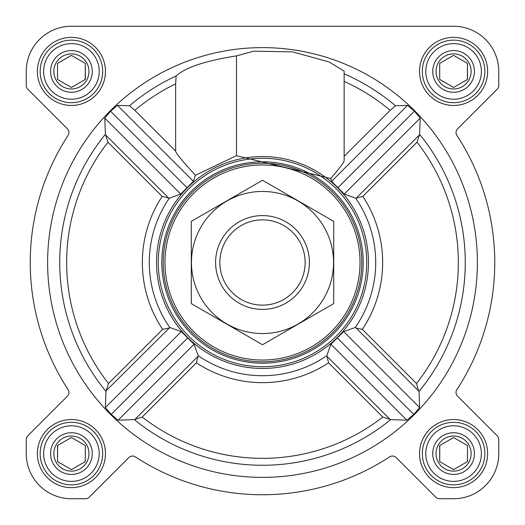 <?xml version="1.0" encoding="UTF-8"?>
<svg xmlns="http://www.w3.org/2000/svg" width="525" height="525" viewBox="0 0 525 525"><rect width="100%" height="100%" fill="white"/><g stroke="black" fill="none" stroke-linecap="round" stroke-linejoin="round"><path stroke-width="0.79" d="M382.81 417.027L390.679 419.613L406.868 420.197L413.818 414.428L419.606 407.512L419.055 391.355L356.153 328.059L362.342 329.346A120.153 120.153 0 0 0 362.827 196.389L355.688 198.214L344.256 194.073L331.597 181.309L330.678 178.493L236.493 155.676L195.431 175.284C182.733 161.542 176.137 153.484 175.645 151.108L134.846 110.309L129.511 105.761L117.488 105.394L110.572 111.182L104.803 118.132L105.387 134.321L107.973 142.19A195.838 195.838 0 0 0 108.511 383.499L105.945 391.355L105.394 407.512L111.182 414.428L118.132 420.197L134.321 419.613L142.19 417.027A195.838 195.838 0 0 0 382.81 417.027L328.611 362.827L326.786 355.688L330.927 344.256L343.691 331.597L355.189 327.508A113.21 113.21 0 0 0 355.688 198.214M477.383 262.5A214.882 214.882 0 0 0 155.059 76.407A214.882 214.882 0 0 0 155.059 448.593A214.882 214.882 0 0 0 477.383 262.5M418.458 390.364L416.489 383.499A195.838 195.838 0 0 0 417.027 142.19L419.613 134.321L420.197 118.132L414.428 111.182L407.512 105.394L395.489 105.761L390.154 110.309L344.144 156.319M330.678 178.493C339.485 168.42 343.967 162.468 344.144 160.617L344.144 71.144L329.037 61.93L292.432 51.863L253.772 51.174L236.493 55.886C205.577 60.729 185.456 67.423 176.131 75.968L175.645 83.856L175.645 151.108M175.278 202.328A105.965 105.965 0 0 0 230.987 363.674A105.965 105.965 0 0 0 368.465 262.5A105.965 105.965 0 0 0 175.278 202.328M328.611 362.827A120.153 120.153 0 0 1 196.389 362.827L198.214 355.688L194.073 344.256L181.309 331.597L169.811 327.508L106.542 390.364M168.847 328.059L162.658 329.346A120.153 120.153 0 0 1 162.173 196.389L169.312 198.214L180.744 194.073L193.403 181.309L195.431 175.284M236.493 55.886L236.493 155.676M356.153 328.059L355.189 327.508M37.367 71.413A34.046 34.046 0 0 1 88.436 41.928A34.046 34.046 0 0 1 88.436 100.898A34.046 34.046 0 0 1 37.367 71.413M37.367 453.587A34.046 34.046 0 0 1 88.436 424.102A34.046 34.046 0 0 1 88.436 483.072A34.046 34.046 0 0 1 37.367 453.587M419.534 453.587A34.046 34.046 0 0 1 470.61 424.102A34.046 34.046 0 0 1 470.61 483.072A34.046 34.046 0 0 1 419.534 453.587M419.534 71.413A34.046 34.046 0 0 1 470.61 41.928A34.046 34.046 0 0 1 470.61 100.898A34.046 34.046 0 0 1 419.534 71.413M26.25 71.413L26.25 85.509A5.211 5.211 0 0 0 27.779 89.191L67.436 128.855A5.211 5.211 0 0 1 68.112 135.391A232.253 232.253 0 0 0 68.112 389.609A5.211 5.211 0 0 1 67.436 396.145L27.779 435.809A5.211 5.211 0 0 0 26.25 439.491L26.25 453.587A45.163 45.163 0 0 0 71.413 498.75L85.509 498.75A5.211 5.211 0 0 0 89.191 497.221L128.855 457.564A5.211 5.211 0 0 1 135.391 456.888A232.253 232.253 0 0 0 389.609 456.888A5.211 5.211 0 0 1 396.145 457.564L435.809 497.221A5.211 5.211 0 0 0 439.491 498.75L453.587 498.75A45.163 45.163 0 0 0 498.75 453.587L498.75 439.491A5.211 5.211 0 0 0 497.221 435.809L457.564 396.145A5.211 5.211 0 0 1 456.888 389.609A232.253 232.253 0 0 0 456.888 135.391A5.211 5.211 0 0 1 457.564 128.855L497.221 89.191A5.211 5.211 0 0 0 498.75 85.509L498.75 71.413A45.163 45.163 0 0 0 453.587 26.25L71.413 26.25A45.163 45.163 0 0 0 26.25 71.413L26.25 85.509M68.112 135.391A5.211 5.211 0 0 0 67.436 128.855M67.436 396.145L27.779 435.809M26.25 439.491L26.25 453.587M71.413 498.75L85.509 498.75M435.809 497.221L396.145 457.564A5.211 5.211 0 0 0 389.609 456.888M439.491 498.75L453.587 498.75M498.75 453.587L498.75 439.491M497.221 89.191L457.564 128.855A5.211 5.211 0 0 0 456.888 135.391A232.253 232.253 0 0 1 456.888 389.609A5.211 5.211 0 0 0 457.564 396.145M498.75 85.509L498.75 71.413M453.587 26.25L326.694 26.25M253.89 26.25L71.413 26.25M180.744 194.073L104.803 118.132M187.071 187.688L110.572 111.182M193.403 181.309L117.488 105.394M413.818 414.428L337.312 337.929M419.606 407.512L343.691 331.597M406.868 420.197L330.927 344.256M407.512 105.394L331.597 181.309M420.197 118.132L344.256 194.073M414.428 111.182L337.929 187.688M181.309 331.597L105.394 407.512M187.688 337.929L111.182 414.428M194.073 344.256L118.132 420.197M164.968 262.5A97.532 97.532 0 0 1 311.266 178.034A97.532 97.532 0 0 1 311.266 346.966A97.532 97.532 0 0 1 164.968 262.5M163.229 262.5A99.271 99.271 0 0 1 312.132 176.531A99.271 99.271 0 0 1 312.132 348.469A99.271 99.271 0 0 1 163.229 262.5M161.805 262.5A100.695 100.695 0 0 1 312.848 175.298A100.695 100.695 0 0 1 312.848 349.702A100.695 100.695 0 0 1 161.805 262.5M158.274 262.5A104.226 104.226 0 0 1 314.613 172.233A104.226 104.226 0 0 1 314.613 352.767A104.226 104.226 0 0 1 158.274 262.5M425.788 71.413A27.792 27.792 0 0 1 467.48 47.342A27.792 27.792 0 0 1 467.48 95.484A27.792 27.792 0 0 1 425.788 71.413M432.738 71.413A20.843 20.843 0 0 1 464.008 53.36A20.843 20.843 0 0 1 464.008 89.467A20.843 20.843 0 0 1 432.738 71.413M422.317 71.413A31.27 31.27 0 0 1 469.219 44.336A31.27 31.27 0 0 1 469.219 98.497A31.27 31.27 0 0 1 422.317 71.413M43.621 71.413A27.792 27.792 0 0 1 85.312 47.342A27.792 27.792 0 0 1 85.312 95.484A27.792 27.792 0 0 1 43.621 71.413M50.571 71.413A20.843 20.843 0 0 1 81.841 53.36A20.843 20.843 0 0 1 81.841 89.467A20.843 20.843 0 0 1 50.571 71.413M40.149 71.413A31.27 31.27 0 0 1 87.052 44.336A31.27 31.27 0 0 1 87.052 98.497A31.27 31.27 0 0 1 40.149 71.413M43.621 453.587A27.792 27.792 0 0 1 85.312 429.516A27.792 27.792 0 0 1 85.312 477.658A27.792 27.792 0 0 1 43.621 453.587M50.571 453.587A20.843 20.843 0 0 1 81.841 435.533A20.843 20.843 0 0 1 81.841 471.64A20.843 20.843 0 0 1 50.571 453.587M40.149 453.587A31.27 31.27 0 0 1 87.052 426.503A31.27 31.27 0 0 1 87.052 480.664A31.27 31.27 0 0 1 40.149 453.587M425.788 453.587A27.792 27.792 0 0 1 467.48 429.516A27.792 27.792 0 0 1 467.48 477.658A27.792 27.792 0 0 1 425.788 453.587M432.738 453.587A20.843 20.843 0 0 1 464.008 435.533A20.843 20.843 0 0 1 464.008 471.64A20.843 20.843 0 0 1 432.738 453.587M422.317 453.587A31.27 31.27 0 0 1 469.219 426.503A31.27 31.27 0 0 1 469.219 480.664A31.27 31.27 0 0 1 422.317 453.587M436.032 71.413A17.555 17.555 0 0 1 462.361 56.214A17.555 17.555 0 0 1 462.361 86.618A17.555 17.555 0 0 1 436.032 71.413M439.688 63.394L439.688 79.439L453.587 87.465L467.48 79.439L467.48 63.394L453.587 55.368L439.688 63.394L439.688 79.439M467.355 79.511L467.48 63.394M436.032 453.587A17.555 17.555 0 0 1 462.361 438.382A17.555 17.555 0 0 1 462.361 468.786A17.555 17.555 0 0 1 436.032 453.587M439.812 445.489L439.688 461.606L453.587 469.632L467.48 461.606L467.48 445.561L453.587 437.535L439.688 445.561L439.688 461.606M53.858 453.587A17.555 17.555 0 0 1 80.194 438.382A17.555 17.555 0 0 1 80.194 468.786A17.555 17.555 0 0 1 53.858 453.587M57.645 445.489L57.52 461.606L71.413 469.632L85.312 461.606L85.312 445.561L71.413 437.535L57.52 445.561L57.52 461.606M53.858 71.413A17.555 17.555 0 0 1 80.194 56.214A17.555 17.555 0 0 1 80.194 86.618A17.555 17.555 0 0 1 53.858 71.413M57.52 63.394L57.52 79.439L71.413 87.465L85.312 79.439L85.312 63.394L71.413 55.368L57.52 63.394L57.52 79.439M85.188 79.511L85.312 63.394M85.312 461.606L85.312 445.561M467.48 461.606L467.48 445.561M219.863 262.5A42.637 42.637 0 0 1 283.822 225.573A42.637 42.637 0 0 1 283.822 299.427A42.637 42.637 0 0 1 219.863 262.5M215.598 262.5A46.902 46.902 0 0 1 285.954 221.878A46.902 46.902 0 0 1 285.954 303.122A46.902 46.902 0 0 1 215.598 262.5M191.277 221.379L191.277 303.621L262.5 344.741L333.723 303.621L333.723 221.379L262.5 180.259L191.277 221.379M262.5 333.546A71.046 71.046 0 0 0 324.03 226.977A71.046 71.046 0 0 0 200.97 226.977A71.046 71.046 0 0 0 262.5 333.546M419.055 391.355A202.762 202.762 0 0 0 419.613 134.321M344.144 73.848A205.557 205.557 0 0 1 395.489 105.761M129.511 105.761A205.557 205.557 0 0 1 176.131 75.968M105.387 134.321A202.762 202.762 0 0 0 105.945 391.355M134.321 419.613A202.762 202.762 0 0 0 390.679 419.613M169.312 198.214A113.21 113.21 0 0 0 169.811 327.508M198.214 355.688A113.21 113.21 0 0 0 326.786 355.688M134.846 110.309A198.64 198.64 0 0 1 175.645 83.856M344.144 81.414A198.64 198.64 0 0 1 390.154 110.309M417.027 142.19L362.827 196.389M416.489 383.499L362.342 329.346M162.658 329.346L108.511 383.499M162.173 196.389L107.973 142.19M196.389 362.827L142.19 417.027M168.341 197.669L105.991 135.312M389.688 419.009L327.331 356.659M419.009 135.312L356.659 197.669M197.669 356.659L135.312 419.009"/></g></svg>
